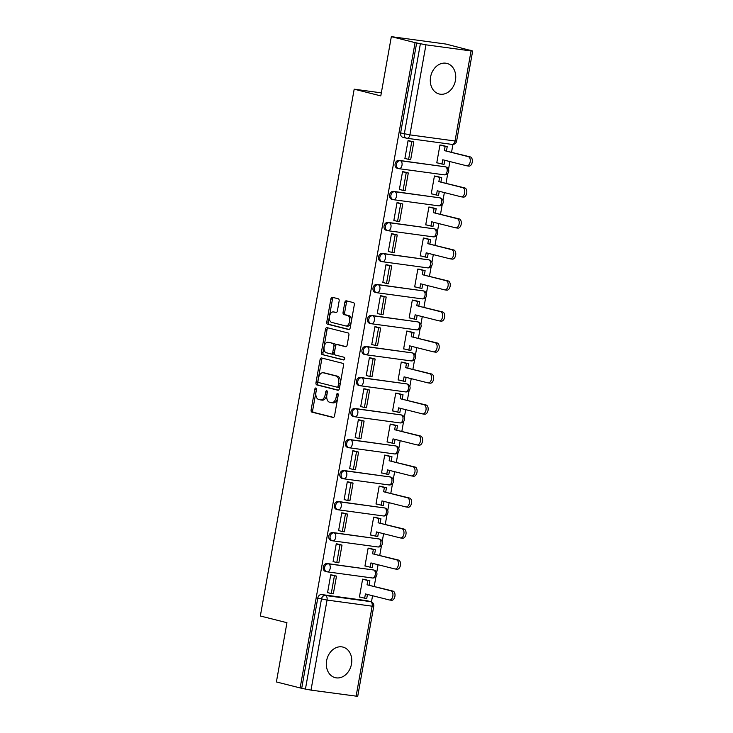 <?xml version="1.0" encoding="UTF-8"?>
<svg xmlns="http://www.w3.org/2000/svg" width="733" height="733" viewBox="0 0 733 733"><rect width="100%" height="100%" fill="white"/><g stroke="black" fill="none" stroke-linecap="round" stroke-linejoin="round"><path stroke-width="1.1" d="M315.886 387.995A1.393 0.843 -82.3 0 0 315.822 387.986A1.393 0.843 -82.3 0 0 314.824 389.159L311.122 409.894A1.988 1.2 -82.3 0 0 311.946 412.138L333.029 417.453A1.988 1.2 -82.3 0 0 333.112 417.471A1.988 1.2 -82.3 0 0 334.541 415.794L338.243 395.06A1.393 0.843 -82.3 0 0 337.666 393.493A1.393 0.843 -82.3 0 0 337.601 393.474A1.393 0.843 -82.3 0 0 336.603 394.647L336.117 397.332A6.35 3.848 -82.3 0 1 331.518 402.683A6.35 3.848 -82.3 0 1 331.261 402.628L329.502 402.188A6.35 3.848 -82.3 0 1 326.872 394.995L327.349 392.32A1.393 0.843 -82.3 0 0 326.771 390.744A1.393 0.843 -82.3 0 0 326.716 390.735A1.393 0.843 -82.3 0 0 325.709 391.898L325.232 394.583A6.35 3.848 -82.3 0 1 320.633 399.934A6.35 3.848 -82.3 0 1 320.376 399.888L318.617 399.439A6.35 3.848 -82.3 0 1 315.978 392.256L316.454 389.571A1.393 0.843 -82.3 0 0 315.886 387.995M316.491 389.067A1.393 0.843 -82.3 0 0 316.409 389.37L312.716 410.104A1.988 1.2 -82.3 0 0 313.541 412.349L333.542 417.398M338.27 394.556A1.393 0.843 -82.3 0 0 338.197 394.867L337.711 397.552L336.117 397.332M327.385 391.807A1.393 0.843 -82.3 0 0 327.303 392.118L326.826 394.803L325.232 394.583M326.616 660.68A15.778 12.516 104.2 0 0 335.192 677.659A15.778 12.516 104.2 0 0 351.483 664.052A15.778 12.516 104.2 0 0 342.907 647.074A15.778 12.516 104.2 0 0 326.616 660.68M430.583 77.011A15.778 12.516 104.2 0 0 439.159 93.989A15.778 12.516 104.2 0 0 455.45 80.383A15.778 12.516 104.2 0 0 446.873 63.405A15.778 12.516 104.2 0 0 430.583 77.011M339.141 301.034A1.988 1.2 -82.3 0 0 338.316 298.789L332.406 297.305A1.988 1.2 -82.3 0 0 332.324 297.286A1.988 1.2 -82.3 0 0 330.885 298.954L326.781 321.979A1.988 1.2 -82.3 0 0 327.605 324.224L348.688 329.548A1.988 1.2 -82.3 0 0 348.771 329.557A1.988 1.2 -82.3 0 0 350.2 327.889L354.305 304.864A1.988 1.2 -82.3 0 0 353.48 302.619L346.343 300.814A1.988 1.2 -82.3 0 0 346.26 300.796A1.988 1.2 -82.3 0 0 344.822 302.472L343.062 312.322A1.988 1.2 -82.3 0 0 343.887 314.567L347.433 315.465A5.314 3.216 -82.3 0 1 349.659 321.292A5.314 3.216 -82.3 0 1 345.784 325.947A5.314 3.216 -82.3 0 1 345.573 325.901L331.692 322.401A5.314 3.216 -82.3 0 1 329.465 316.574A5.314 3.216 -82.3 0 1 333.341 311.928A5.314 3.216 -82.3 0 1 333.552 311.965L335.87 312.551A1.988 1.2 -82.3 0 0 335.952 312.56A1.988 1.2 -82.3 0 0 337.391 310.893L339.141 301.034M300.136 687.93L276.396 681.947L286.951 622.702L260.343 615.995L354.186 89.179L380.794 95.895L391.34 36.65L415.08 42.633L300.136 687.93L305.432 689.084L321.466 599.026A4.041 3.207 -75.8 0 1 325.37 595.48L370.477 601.61A4.041 3.207 -75.8 0 1 370.761 601.665L367.059 600.73A4.041 3.207 104.2 0 0 366.775 600.675L370.477 601.61A4.041 2.446 -82.3 0 1 372.153 606.191L327.046 600.061L311.003 690.12L305.432 689.084M321.595 357.988A1.988 1.2 -82.3 0 0 321.512 357.97A1.988 1.2 -82.3 0 0 320.074 359.646L315.978 382.672A1.988 1.2 -82.3 0 0 316.803 384.917L337.876 390.231A1.988 1.2 -82.3 0 0 337.959 390.249A1.988 1.2 -82.3 0 0 339.397 388.572L343.493 365.547A1.988 1.2 -82.3 0 0 342.668 363.302L321.595 357.988M321.384 352.326L325.479 329.3A1.988 1.2 -82.3 0 1 326.918 327.624A1.988 1.2 -82.3 0 1 327 327.642L348.074 332.956A1.988 1.2 -82.3 0 1 348.899 335.201L347.149 345.06A1.988 1.2 -82.3 0 1 345.71 346.727A1.988 1.2 -82.3 0 1 345.628 346.718L337.079 344.556A1.988 1.2 -82.3 0 0 336.997 344.547A1.988 1.2 -82.3 0 0 335.558 346.214L334.395 352.756A1.988 1.2 -82.3 0 0 335.219 355.001L344.116 357.246A1.393 0.843 -82.3 0 1 344.702 358.767A1.393 0.843 -82.3 0 1 343.685 359.985A1.393 0.843 -82.3 0 1 343.63 359.976L322.199 354.57A1.988 1.2 -82.3 0 1 321.384 352.326L322.978 352.546L327.074 329.52L325.479 329.3M391.34 36.65L446.012 44.072L469.725 50.238M371.457 601.912L372.556 595.737M374.224 586.363L375.965 576.624M376.689 572.537L378.081 564.722M379.749 555.348L381.481 545.609M382.214 541.522L383.606 533.706M385.274 524.333L387.006 514.603M387.739 510.516L389.131 502.701M390.799 493.327L392.531 483.588M393.264 479.501L394.656 471.685M396.324 462.312L398.056 452.573M398.789 448.486L400.181 440.67M401.849 431.297L403.581 421.557M404.314 417.48L405.697 409.665M407.374 400.282L409.106 390.552M409.829 386.465L411.222 378.649M412.899 369.276L414.631 359.536M415.354 355.45L416.747 347.634M418.424 338.261L420.156 328.521M420.879 324.435L422.272 316.629M423.94 307.246L425.681 297.516M426.404 293.429L427.797 285.613M429.465 276.24L431.206 266.5M431.929 262.414L433.322 254.598M434.99 245.225L436.731 235.485M437.454 231.399L438.847 223.583M440.515 214.21L442.246 204.47M442.979 200.393L444.372 192.577M446.04 183.195L447.771 173.464M448.504 169.378L449.897 161.562M451.565 152.189L452.948 144.428M415.08 42.633L425.946 44.823L471.062 50.944L472.657 51.053L469.752 50.064M301.73 688.15L317.774 598.091A4.041 3.207 -75.8 0 1 321.668 594.555L366.775 600.675M356.11 696.24L372.153 606.191L373.748 606.292L357.713 696.35L311.003 690.12M364.988 579.565L362.615 579.143L359.427 597.029L360.636 597.193M333.103 575.268L330.739 574.809L327.55 592.704L328.439 592.823M338.628 544.262L336.264 543.794L333.075 561.689L333.964 561.808M370.513 548.55L368.14 548.128L364.952 566.023L366.161 566.188M344.153 513.247L341.78 512.788L338.6 530.674L339.489 530.802M376.038 517.544L373.665 517.113L370.477 535.008L371.686 535.172M349.678 482.232L347.305 481.773L344.125 499.668L345.014 499.787M381.563 486.529L379.19 486.107L376.002 503.992L377.211 504.157M355.203 451.216L352.83 450.758L349.641 468.653L350.539 468.772M387.088 455.514L384.715 455.092L381.526 472.987L382.736 473.151M360.728 420.211L358.355 419.752L355.166 437.638L356.064 437.766M392.613 424.499L390.24 424.077L387.051 441.972L388.261 442.136M366.243 389.196L363.88 388.737L360.691 406.632L361.589 406.751M398.138 393.493L395.756 393.062L392.576 410.956L393.786 411.121M371.768 358.18L369.405 357.722L366.216 375.617L367.114 375.736M403.654 362.478L401.281 362.056L398.101 379.941L399.311 380.106M377.293 327.175L374.93 326.707L371.741 344.602L372.639 344.721M409.179 331.463L406.806 331.041L403.617 348.935L404.836 349.1M382.818 296.159L380.454 295.701L377.266 313.587L378.155 313.715M414.704 300.457L412.331 300.026L409.142 317.92L410.361 318.085M388.343 265.144L385.979 264.686L382.791 282.581L383.68 282.7M420.229 269.442L417.856 269.02L414.667 286.905L415.886 287.07M393.868 234.139L391.504 233.671L388.316 251.566L389.205 251.685M425.754 238.427L423.381 238.005L420.192 255.899L421.402 256.064M399.393 203.123L397.029 202.665L393.841 220.551L394.73 220.679M431.279 207.412L428.906 206.99L425.717 224.884L426.927 225.049M404.918 172.108L402.545 171.65L399.366 189.545L400.255 189.664M436.804 176.406L434.431 175.984L431.242 193.869L432.452 194.034M410.443 141.093L408.07 140.635L404.891 158.53L405.78 158.649M442.329 145.391L439.956 144.969L436.767 162.863L437.977 163.019M399.009 160.38L400.319 160.71A4.041 2.446 97.7 0 1 401.996 165.282A4.041 2.446 97.7 0 1 399.064 168.691A4.041 2.446 97.7 0 1 398.899 168.663A4.041 3.207 -75.8 0 1 398.624 168.608L397.313 168.278A4.041 3.207 104.2 0 1 395.142 163.743A4.041 3.207 104.2 0 1 399.009 160.38L445.426 166.831A4.041 3.207 -75.8 0 1 445.71 166.886L444.4 166.556A4.041 3.207 104.2 0 0 444.116 166.501M393.484 191.386L394.794 191.725A4.041 2.446 97.7 0 1 396.471 196.297A4.041 2.446 97.7 0 1 393.539 199.706A4.041 2.446 97.7 0 1 393.383 199.669A4.041 3.207 -75.8 0 1 393.099 199.614L391.788 199.284A4.041 3.207 104.2 0 1 389.617 194.758A4.041 3.207 104.2 0 1 393.484 191.386L439.901 197.846A4.041 3.207 -75.8 0 1 440.185 197.901L438.875 197.571A4.041 3.207 104.2 0 0 438.591 197.516M387.959 222.401L389.269 222.731A4.041 2.446 97.7 0 1 390.946 227.312A4.041 2.446 97.7 0 1 388.014 230.721A4.041 2.446 97.7 0 1 387.858 230.684A4.041 3.207 -75.8 0 1 387.574 230.629L386.264 230.299A4.041 3.207 104.2 0 1 384.101 225.773A4.041 3.207 104.2 0 1 387.959 222.401L434.385 228.861A4.041 3.207 -75.8 0 1 434.66 228.916L433.35 228.586A4.041 3.207 104.2 0 0 433.066 228.531M382.434 253.416L383.744 253.746A4.041 2.446 97.7 0 1 385.421 258.328A4.041 2.446 97.7 0 1 382.498 261.727A4.041 2.446 97.7 0 1 382.333 261.699A4.041 3.207 -75.8 0 1 382.049 261.644L380.739 261.315A4.041 3.207 104.2 0 1 378.576 256.779A4.041 3.207 104.2 0 1 382.434 253.416L428.86 259.876A4.041 3.207 -75.8 0 1 429.135 259.922L427.825 259.592A4.041 3.207 104.2 0 0 427.541 259.537M376.909 284.431L378.219 284.761A4.041 2.446 97.7 0 1 379.896 289.333A4.041 2.446 97.7 0 1 376.973 292.742A4.041 2.446 97.7 0 1 376.808 292.705A4.041 3.207 -75.8 0 1 376.524 292.659L375.214 292.32A4.041 3.207 104.2 0 1 373.051 287.794A4.041 3.207 104.2 0 1 376.909 284.431L423.335 290.882A4.041 3.207 -75.8 0 1 423.61 290.937L422.3 290.607A4.041 3.207 104.2 0 0 422.016 290.552M371.384 315.437L372.694 315.767A4.041 2.446 97.7 0 1 374.38 320.348A4.041 2.446 97.7 0 1 371.448 323.757A4.041 2.446 97.7 0 1 371.283 323.72A4.041 3.207 -75.8 0 1 370.999 323.665L369.689 323.335A4.041 3.207 104.2 0 1 367.526 318.809A4.041 3.207 104.2 0 1 371.384 315.437L417.81 321.897A4.041 3.207 -75.8 0 1 418.085 321.952L416.775 321.622A4.041 3.207 104.2 0 0 416.5 321.567M365.859 346.452L367.178 346.782A4.041 2.446 97.7 0 1 368.855 351.364A4.041 2.446 97.7 0 1 365.923 354.763A4.041 2.446 97.7 0 1 365.758 354.735A4.041 3.207 -75.8 0 1 365.474 354.68L364.164 354.351A4.041 3.207 104.2 0 1 362.001 349.815A4.041 3.207 104.2 0 1 365.859 346.452L412.285 352.912A4.041 3.207 -75.8 0 1 412.569 352.967L411.25 352.628A4.041 3.207 104.2 0 0 410.975 352.582M360.334 377.468L361.653 377.797A4.041 2.446 97.7 0 1 363.33 382.369A4.041 2.446 97.7 0 1 360.398 385.778A4.041 2.446 97.7 0 1 360.233 385.75A4.041 3.207 -75.8 0 1 359.949 385.695L358.639 385.366A4.041 3.207 104.2 0 1 356.476 380.83A4.041 3.207 104.2 0 1 360.334 377.468L406.76 383.918A4.041 3.207 -75.8 0 1 407.044 383.973L405.725 383.643A4.041 3.207 104.2 0 0 405.45 383.588M354.818 408.473L356.128 408.803A4.041 2.446 97.7 0 1 357.805 413.385A4.041 2.446 97.7 0 1 354.873 416.793A4.041 2.446 97.7 0 1 354.708 416.756A4.041 3.207 -75.8 0 1 354.433 416.701L353.114 416.371A4.041 3.207 104.2 0 1 350.951 411.845A4.041 3.207 104.2 0 1 354.818 408.473L401.235 414.933A4.041 3.207 -75.8 0 1 401.519 414.988L400.2 414.658A4.041 3.207 104.2 0 0 399.925 414.603M349.293 439.488L350.603 439.818A4.041 2.446 97.7 0 1 352.28 444.4A4.041 2.446 97.7 0 1 349.348 447.799A4.041 2.446 97.7 0 1 349.183 447.771A4.041 3.207 -75.8 0 1 348.908 447.716L347.589 447.387A4.041 3.207 104.2 0 1 345.426 442.851A4.041 3.207 104.2 0 1 349.293 439.488L395.71 445.948A4.041 3.207 -75.8 0 1 395.994 446.003L394.684 445.673A4.041 3.207 104.2 0 0 394.4 445.618M343.768 470.504L345.078 470.833A4.041 2.446 97.7 0 1 346.755 475.405A4.041 2.446 97.7 0 1 343.823 478.814A4.041 2.446 97.7 0 1 343.658 478.786A4.041 3.207 -75.8 0 1 343.383 478.731L342.064 478.402A4.041 3.207 104.2 0 1 339.901 473.866A4.041 3.207 104.2 0 1 343.768 470.504L390.185 476.963A4.041 3.207 -75.8 0 1 390.469 477.009L389.159 476.679A4.041 3.207 104.2 0 0 388.875 476.624M338.243 501.509L339.553 501.848A4.041 2.446 97.7 0 1 341.23 506.421A4.041 2.446 97.7 0 1 338.298 509.829A4.041 2.446 97.7 0 1 338.133 509.792A4.041 3.207 -75.8 0 1 337.858 509.747L336.548 509.408A4.041 3.207 104.2 0 1 334.376 504.881A4.041 3.207 104.2 0 1 338.243 501.509L384.66 507.969A4.041 3.207 -75.8 0 1 384.944 508.024L383.634 507.694A4.041 3.207 104.2 0 0 383.35 507.639M332.718 532.525L334.028 532.854A4.041 2.446 97.7 0 1 335.705 537.436A4.041 2.446 97.7 0 1 332.773 540.844A4.041 2.446 97.7 0 1 332.617 540.807A4.041 3.207 -75.8 0 1 332.333 540.752L331.023 540.423A4.041 3.207 104.2 0 1 328.851 535.896A4.041 3.207 104.2 0 1 332.718 532.525L379.135 538.984A4.041 3.207 -75.8 0 1 379.419 539.039L378.109 538.709A4.041 3.207 104.2 0 0 377.825 538.654M327.193 563.54L328.503 563.869A4.041 2.446 97.7 0 1 330.18 568.451A4.041 2.446 97.7 0 1 327.257 571.85A4.041 2.446 97.7 0 1 327.092 571.822A4.041 3.207 -75.8 0 1 326.808 571.767L325.498 571.438A4.041 3.207 104.2 0 1 323.335 566.902A4.041 3.207 104.2 0 1 327.193 563.54L373.619 569.999A4.041 3.207 -75.8 0 1 373.894 570.054L372.584 569.715A4.041 3.207 104.2 0 0 372.3 569.669M354.186 89.179L381.325 92.871M416.674 42.853L400.63 132.911A4.041 3.207 104.2 0 0 402.829 137.263L406.531 138.198A4.041 3.207 -75.8 0 1 404.332 133.837L420.375 43.788M321.97 400.099A6.35 3.848 -82.3 0 0 322.227 400.154A6.35 3.848 -82.3 0 0 326.826 394.803M332.855 402.848A6.35 3.848 -82.3 0 0 333.112 402.893A6.35 3.848 -82.3 0 0 337.711 397.552M322.667 358.254A1.988 1.2 -82.3 0 0 321.668 359.857L317.572 382.883A1.988 1.2 -82.3 0 0 318.388 385.127L338.399 390.176M317.994 380.931A1.393 0.843 -82.3 0 0 318.571 382.507L337.07 387.171A1.393 0.843 -82.3 0 0 337.134 387.18A1.393 0.843 -82.3 0 0 338.133 386.016L338.637 383.185A6.35 3.848 -82.3 0 0 336.007 375.992L323.363 372.804A6.35 3.848 -82.3 0 0 323.106 372.758A6.35 3.848 -82.3 0 0 318.498 378.109L317.994 380.931M337.189 387.189L338.664 387.391A1.393 0.843 -82.3 0 0 338.728 387.4A1.393 0.843 -82.3 0 0 339.727 386.227L338.133 386.016M324.435 372.95A6.35 3.848 -82.3 0 1 324.701 372.969A6.35 3.848 -82.3 0 1 324.957 373.024L337.601 376.212A6.35 3.848 -82.3 0 1 340.231 383.405L339.727 386.227M328.072 327.917A1.988 1.2 -82.3 0 0 327.074 329.52M346.15 346.663L338.673 344.776A1.988 1.2 -82.3 0 0 338.591 344.757A1.988 1.2 -82.3 0 0 338.509 344.757M344.07 359.903L322.199 354.57M328.21 342.32A5.314 3.216 -82.3 0 0 327.99 342.284A5.314 3.216 -82.3 0 0 324.114 346.929A5.314 3.216 -82.3 0 0 326.35 352.765L331.234 353.993A1.988 1.2 -82.3 0 0 331.316 354.012A1.988 1.2 -82.3 0 0 332.755 352.344L333.918 345.802A1.988 1.2 -82.3 0 0 333.094 343.557L329.804 342.54A5.314 3.216 -82.3 0 0 329.584 342.494A5.314 3.216 -82.3 0 0 329.364 342.485M331.398 354.021L332.828 354.213A1.988 1.2 -82.3 0 0 332.91 354.231A1.988 1.2 -82.3 0 0 334.349 352.555L332.755 352.344M329.804 342.54L334.688 343.768A1.988 1.2 -82.3 0 1 335.512 346.022L334.349 352.555M322.978 352.546A1.988 1.2 -82.3 0 0 323.794 354.79M334.715 312.121A5.314 3.216 -82.3 0 1 334.935 312.139A5.314 3.216 -82.3 0 1 335.146 312.185L336.383 312.496M347.167 326.121A5.314 3.216 -82.3 0 0 347.378 326.158A5.314 3.216 -82.3 0 0 351.254 321.512A5.314 3.216 -82.3 0 0 349.027 315.685L347.433 315.465M347.415 301.089A1.988 1.2 -82.3 0 0 346.416 302.683L344.657 312.542A1.988 1.2 -82.3 0 0 345.481 314.787L349.027 315.685M333.478 297.571A1.988 1.2 -82.3 0 0 332.48 299.174L328.375 322.199A1.988 1.2 -82.3 0 0 329.199 324.444L349.201 329.493M367.453 594.445L366.729 598.495L364.658 598.21L365.419 593.932L389.278 599.951A4.655 2.822 -82.3 0 0 389.461 599.988A4.655 2.822 -82.3 0 0 392.861 595.92A4.655 2.822 -82.3 0 0 390.909 590.807L392.98 591.091A4.655 2.822 97.7 0 1 394.931 596.195A4.655 2.822 97.7 0 1 391.541 600.272A4.655 2.822 97.7 0 1 391.349 600.235M364.118 579.345L369.881 580.802L367.81 580.518L367.05 584.787L392.98 591.091M369.881 580.802L369.12 585.071M331.912 574.974L336.493 576.12L334.413 575.845L331.261 593.538L327.569 592.603M334.413 575.845L330.72 574.91M336.493 576.12L333.341 593.812L331.261 593.538M367.05 584.787L390.909 590.807M367.81 580.518L362.606 579.207M364.658 598.21L359.454 596.9M372.969 563.439L372.254 567.479L370.183 567.195L370.944 562.926L394.803 568.936A4.655 2.822 -82.3 0 0 394.986 568.973A4.655 2.822 -82.3 0 0 398.386 564.905A4.655 2.822 -82.3 0 0 396.434 559.792L398.505 560.076A4.655 2.822 97.7 0 1 400.456 565.189A4.655 2.822 97.7 0 1 397.066 569.257A4.655 2.822 97.7 0 1 396.874 569.22M369.634 548.33L375.406 549.787L373.335 549.503L372.575 553.781L398.505 560.076M375.406 549.787L374.645 554.056M337.437 543.959L342.009 545.114L339.938 544.83L336.786 562.523L333.094 561.588M339.938 544.83L336.245 543.895M342.009 545.114L338.857 562.807L336.786 562.523M372.575 553.781L396.434 559.792M373.335 549.503L368.131 548.192M370.183 567.195L364.979 565.885M378.494 532.424L377.779 536.464L375.708 536.18L376.469 531.911L400.328 537.93A4.655 2.822 -82.3 0 0 400.511 537.967A4.655 2.822 -82.3 0 0 403.91 533.89A4.655 2.822 -82.3 0 0 401.95 528.786L404.03 529.061A4.655 2.822 97.7 0 1 405.981 534.174A4.655 2.822 97.7 0 1 402.582 538.242A4.655 2.822 97.7 0 1 402.399 538.205M375.159 517.315L380.931 518.772L378.86 518.488L378.091 522.766L404.03 529.061M380.931 518.772L380.17 523.05M342.962 512.944L347.534 514.099L345.463 513.815L342.311 531.507L338.619 530.582M345.463 513.815L341.77 512.889M347.534 514.099L344.382 531.791L342.311 531.507M378.091 522.766L401.95 528.786M378.86 518.488L373.656 517.177M375.708 536.18L370.504 534.87M384.019 501.409L383.304 505.449L381.224 505.174L381.994 500.896L405.853 506.915A4.655 2.822 -82.3 0 0 406.036 506.952A4.655 2.822 -82.3 0 0 409.435 502.875A4.655 2.822 -82.3 0 0 407.475 497.771L409.555 498.055A4.655 2.822 97.7 0 1 411.506 503.159A4.655 2.822 97.7 0 1 408.107 507.236A4.655 2.822 97.7 0 1 407.924 507.199M380.684 486.309L386.456 487.757L384.376 487.482L383.616 491.751L409.555 498.055M386.456 487.757L385.695 492.035M348.487 481.929L353.059 483.084L350.988 482.809L347.836 500.502L344.134 499.567M350.988 482.809L347.286 481.874M353.059 483.084L349.907 500.776L347.836 500.502M383.616 491.751L407.475 497.771M384.376 487.482L379.181 486.171M381.224 505.174L376.029 503.864M389.544 470.394L388.829 474.443L386.749 474.159L387.51 469.89L411.378 475.9A4.655 2.822 -82.3 0 0 411.561 475.937A4.655 2.822 -82.3 0 0 414.96 471.869A4.655 2.822 -82.3 0 0 413 466.756L415.07 467.04A4.655 2.822 97.7 0 1 417.031 472.144A4.655 2.822 97.7 0 1 413.632 476.221A4.655 2.822 97.7 0 1 413.449 476.184M386.209 455.294L391.981 456.751L389.901 456.467L389.141 460.745L415.07 467.04M391.981 456.751L391.211 461.02M354.012 450.923L358.584 452.078L356.513 451.794L353.361 469.486L349.659 468.552M356.513 451.794L352.811 450.859M358.584 452.078L355.432 469.771L353.361 469.486M389.141 460.745L413 466.756M389.901 456.467L384.697 455.156M386.749 474.159L381.545 472.849M395.069 439.388L394.345 443.428L392.274 443.144L393.035 438.875L416.894 444.894A4.655 2.822 -82.3 0 0 417.086 444.922A4.655 2.822 -82.3 0 0 420.485 440.854A4.655 2.822 -82.3 0 0 418.525 435.741L420.595 436.025A4.655 2.822 97.7 0 1 422.556 441.138A4.655 2.822 97.7 0 1 419.157 445.206A4.655 2.822 97.7 0 1 418.974 445.169M391.734 424.279L397.497 425.736L395.426 425.452L394.666 429.73L420.595 436.025M397.497 425.736L396.736 430.014M359.536 419.908L364.109 421.063L362.038 420.779L358.886 438.471L355.184 437.537M362.038 420.779L358.336 419.844M364.109 421.063L360.957 438.755L358.886 438.471M394.666 429.73L418.525 435.741M395.426 425.452L390.222 424.141M392.274 443.144L387.07 441.834M400.594 408.373L399.87 412.413L397.799 412.138L398.56 407.86L422.419 413.879A4.655 2.822 -82.3 0 0 422.611 413.916A4.655 2.822 -82.3 0 0 426.01 409.839A4.655 2.822 -82.3 0 0 424.05 404.735L426.12 405.01A4.655 2.822 97.7 0 1 428.081 410.123A4.655 2.822 97.7 0 1 424.682 414.2A4.655 2.822 97.7 0 1 424.489 414.163M397.259 393.273L403.022 394.721L400.951 394.446L400.191 398.715L426.12 405.01M403.022 394.721L402.261 398.999M365.061 388.893L369.634 390.048L367.563 389.773L364.411 407.466L360.709 406.531M367.563 389.773L363.861 388.838M369.634 390.048L366.482 407.74L364.411 407.466M400.191 398.715L424.05 404.735M400.951 394.446L395.747 393.126M397.799 412.138L392.595 410.819M406.119 377.358L405.395 381.407L403.324 381.123L404.085 376.844L427.944 382.864A4.655 2.822 -82.3 0 0 428.136 382.901A4.655 2.822 -82.3 0 0 431.526 378.833A4.655 2.822 -82.3 0 0 429.575 373.72L431.645 374.004A4.655 2.822 97.7 0 1 433.606 379.108A4.655 2.822 97.7 0 1 430.207 383.185A4.655 2.822 97.7 0 1 430.014 383.148M402.784 362.258L408.547 363.715L406.476 363.431L405.716 367.7L431.645 374.004M408.547 363.715L407.786 367.984M370.586 357.887L375.159 359.042L373.088 358.758L369.936 376.45L366.234 375.516M373.088 358.758L369.386 357.823M375.159 359.042L372.007 376.735L369.936 376.45M405.716 367.7L429.575 373.72M406.476 363.431L401.272 362.12M403.324 381.123L398.12 379.813M411.644 346.352L410.92 350.392L408.849 350.108L409.61 345.839L433.469 351.849A4.655 2.822 -82.3 0 0 433.661 351.886A4.655 2.822 -82.3 0 0 437.051 347.818A4.655 2.822 -82.3 0 0 435.1 342.705L437.17 342.989A4.655 2.822 97.7 0 1 439.131 348.102A4.655 2.822 97.7 0 1 435.732 352.17A4.655 2.822 97.7 0 1 435.539 352.133M408.308 331.243L414.072 332.7L412.001 332.416L411.24 336.694L437.17 342.989M414.072 332.7L413.311 336.969M376.111 326.872L380.684 328.027L378.613 327.743L375.461 345.435L371.759 344.501M378.613 327.743L374.911 326.808M380.684 328.027L377.532 345.719L375.461 345.435M411.24 336.694L435.1 342.705M412.001 332.416L406.797 331.105M408.849 350.108L403.645 348.798M417.169 315.337L416.445 319.377L414.374 319.102L415.135 314.824L438.994 320.843A4.655 2.822 -82.3 0 0 439.186 320.88A4.655 2.822 -82.3 0 0 442.576 316.803A4.655 2.822 -82.3 0 0 440.625 311.699L442.695 311.974A4.655 2.822 97.7 0 1 444.647 317.087A4.655 2.822 97.7 0 1 441.257 321.155A4.655 2.822 97.7 0 1 441.064 321.118M413.833 300.237L419.597 301.684L417.526 301.41L416.765 305.679L442.695 311.974M419.597 301.684L418.836 305.963M381.636 295.857L386.209 297.012L384.138 296.728L380.986 314.42L377.284 313.495M384.138 296.728L380.436 295.802M386.209 297.012L383.057 314.704L380.986 314.42M416.765 305.679L440.625 311.699M417.526 301.41L412.322 300.09M414.374 319.102L409.17 317.783M422.694 284.322L421.97 288.371L419.899 288.087L420.66 283.808L444.519 289.828A4.655 2.822 -82.3 0 0 444.711 289.865A4.655 2.822 -82.3 0 0 448.101 285.788A4.655 2.822 -82.3 0 0 446.15 280.684L448.22 280.968A4.655 2.822 97.7 0 1 450.172 286.072A4.655 2.822 97.7 0 1 446.782 290.149A4.655 2.822 97.7 0 1 446.589 290.112M419.358 269.222L425.122 270.679L423.051 270.395L422.29 274.664L448.22 280.968M425.122 270.679L424.361 274.948M387.152 264.851L391.734 265.997L389.654 265.722L386.502 283.414L382.809 282.48M389.654 265.722L385.961 264.787M391.734 265.997L388.582 283.689L386.502 283.414M422.29 274.664L446.15 280.684M423.051 270.395L417.847 269.084M419.899 288.087L414.695 286.777M428.219 253.316L427.495 257.356L425.424 257.072L426.185 252.803L450.044 258.813A4.655 2.822 -82.3 0 0 450.227 258.85A4.655 2.822 -82.3 0 0 453.626 254.782A4.655 2.822 -82.3 0 0 451.675 249.669L453.745 249.953A4.655 2.822 97.7 0 1 455.697 255.057A4.655 2.822 97.7 0 1 452.307 259.134A4.655 2.822 97.7 0 1 452.114 259.097M424.883 238.207L430.647 239.664L428.576 239.379L427.815 243.658L453.745 249.953M430.647 239.664L429.886 243.933M392.677 233.836L397.249 234.991L395.179 234.707L392.027 252.399L388.334 251.465M395.179 234.707L391.486 233.772M397.249 234.991L394.107 252.683L392.027 252.399M427.815 243.658L451.675 249.669M428.576 239.379L423.372 238.069M425.424 257.072L420.22 255.762M433.734 222.301L433.02 226.341L430.949 226.057L431.71 221.787L455.569 227.807A4.655 2.822 -82.3 0 0 455.752 227.844A4.655 2.822 -82.3 0 0 459.151 223.767A4.655 2.822 -82.3 0 0 457.2 218.663L459.27 218.938A4.655 2.822 97.7 0 1 461.222 224.051A4.655 2.822 97.7 0 1 457.832 228.119A4.655 2.822 97.7 0 1 457.639 228.082M430.399 207.192L436.172 208.648L434.101 208.364L433.34 212.643L459.27 218.938M436.172 208.648L435.411 212.927M398.202 202.821L402.774 203.976L400.704 203.692L397.552 221.384L393.859 220.459M400.704 203.692L397.011 202.766M402.774 203.976L399.622 221.668L397.552 221.384M433.34 212.643L457.2 218.663M434.101 208.364L428.897 207.054M430.949 226.057L425.745 224.747M439.259 191.286L438.545 195.326L436.474 195.051L437.234 190.772L461.094 196.792A4.655 2.822 -82.3 0 0 461.277 196.829A4.655 2.822 -82.3 0 0 464.676 192.752A4.655 2.822 -82.3 0 0 462.715 187.648L464.795 187.932A4.655 2.822 97.7 0 1 466.747 193.036A4.655 2.822 97.7 0 1 463.348 197.113A4.655 2.822 97.7 0 1 463.164 197.076M435.924 176.186L441.697 177.633L439.626 177.359L438.856 181.628L464.795 187.932M441.697 177.633L440.936 181.912M403.727 171.806L408.299 172.961L406.229 172.686L403.077 190.378L399.384 189.444M406.229 172.686L402.536 171.751M408.299 172.961L405.147 190.653L403.077 190.378M438.856 181.628L462.715 187.648M439.626 177.359L434.422 176.039M436.474 195.051L431.27 193.732M444.784 160.27L444.07 164.32L441.99 164.036L442.759 159.767L466.619 165.777A4.655 2.822 -82.3 0 0 466.802 165.814A4.655 2.822 -82.3 0 0 470.201 161.746A4.655 2.822 -82.3 0 0 468.24 156.633L470.32 156.917A4.655 2.822 97.7 0 1 472.272 162.02A4.655 2.822 97.7 0 1 468.873 166.098A4.655 2.822 97.7 0 1 468.689 166.061M441.449 145.171L447.222 146.627L445.142 146.343L444.381 150.613L470.32 156.917M447.222 146.627L446.461 150.897M409.252 140.8L413.824 141.955L411.754 141.671L408.602 159.363L404.9 158.429M411.754 141.671L408.052 140.736M413.824 141.955L410.672 159.647L408.602 159.363M444.381 150.613L468.24 156.633M445.142 146.343L439.947 145.033M441.99 164.036L436.795 162.726M316.409 389.37L314.824 389.159M338.197 394.867L336.603 394.647M327.303 392.118L325.709 391.898M425.946 44.823L409.903 134.872L455.019 141.002L471.062 50.944M321.668 594.555L325.37 595.48A4.041 2.446 -82.3 0 1 327.046 600.061L317.774 598.091M444.015 174.784A4.041 2.446 -82.3 0 0 444.18 174.821L399.064 168.691A4.041 4.041 0 0 1 398.624 168.608A4.041 3.207 -75.8 0 1 396.461 164.073A4.041 3.207 -75.8 0 1 400.319 160.71L445.426 166.831A4.041 2.446 97.7 0 1 447.103 171.412A4.041 2.446 -82.3 0 1 444.18 174.821A4.041 4.041 0 0 0 448.688 171.577A4.041 4.041 0 0 0 445.71 166.886M438.49 205.799A4.041 2.446 -82.3 0 0 438.655 205.836L393.539 199.706A4.041 4.041 0 0 1 393.099 199.614A4.041 3.207 -75.8 0 1 390.936 195.088A4.041 3.207 -75.8 0 1 394.794 191.725L439.901 197.846A4.041 2.446 97.7 0 1 441.587 202.427A4.041 2.446 -82.3 0 1 438.655 205.836A4.041 4.041 0 0 0 443.172 202.592A4.041 4.041 0 0 0 440.185 197.901M432.965 236.814A4.041 2.446 -82.3 0 0 433.13 236.841L388.014 230.721A4.041 4.041 0 0 1 387.574 230.629A4.041 3.207 -75.8 0 1 385.411 226.103A4.041 3.207 -75.8 0 1 389.269 222.731L434.385 228.861A4.041 2.446 97.7 0 1 436.062 233.433A4.041 2.446 -82.3 0 1 433.13 236.841A4.041 4.041 0 0 0 437.647 233.607A4.041 4.041 0 0 0 434.66 228.916M427.44 267.82A4.041 2.446 -82.3 0 0 427.605 267.857L382.498 261.727A4.041 4.041 0 0 1 382.049 261.644A4.041 3.207 -75.8 0 1 379.886 257.109A4.041 3.207 -75.8 0 1 383.744 253.746L428.86 259.876A4.041 2.446 97.7 0 1 430.537 264.448A4.041 2.446 -82.3 0 1 427.605 267.857A4.041 4.041 0 0 0 432.122 264.613A4.041 4.041 0 0 0 429.135 259.922M421.915 298.835A4.041 2.446 -82.3 0 0 422.08 298.872L376.973 292.742A4.041 4.041 0 0 1 376.524 292.659A4.041 3.207 -75.8 0 1 374.361 288.124A4.041 3.207 -75.8 0 1 378.219 284.761L423.335 290.882A4.041 2.446 97.7 0 1 425.012 295.463A4.041 2.446 -82.3 0 1 422.08 298.872A4.041 4.041 0 0 0 426.597 295.628A4.041 4.041 0 0 0 423.61 290.937M416.39 329.85A4.041 2.446 -82.3 0 0 416.555 329.877L371.448 323.757A4.041 4.041 0 0 1 370.999 323.665A4.041 3.207 -75.8 0 1 368.836 319.139A4.041 3.207 -75.8 0 1 372.694 315.767L417.81 321.897A4.041 2.446 97.7 0 1 419.487 326.478A4.041 2.446 -82.3 0 1 416.555 329.877A4.041 4.041 0 0 0 421.072 326.643A4.041 4.041 0 0 0 418.085 321.952M410.865 360.865A4.041 2.446 -82.3 0 0 411.03 360.893L365.923 354.763A4.041 4.041 0 0 1 365.474 354.68A4.041 3.207 -75.8 0 1 363.311 350.145A4.041 3.207 -75.8 0 1 367.178 346.782L412.285 352.912A4.041 2.446 97.7 0 1 413.962 357.484A4.041 2.446 -82.3 0 1 411.03 360.893A4.041 4.041 0 0 0 415.547 357.649A4.041 4.041 0 0 0 412.569 352.967M405.34 391.871A4.041 2.446 -82.3 0 0 405.505 391.908L360.398 385.778A4.041 4.041 0 0 1 359.949 385.695A4.041 3.207 -75.8 0 1 357.786 381.16A4.041 3.207 -75.8 0 1 361.653 377.797L406.76 383.918A4.041 2.446 97.7 0 1 408.437 388.499A4.041 2.446 -82.3 0 1 405.505 391.908A4.041 4.041 0 0 0 410.022 388.664A4.041 4.041 0 0 0 407.044 383.973M399.815 422.886A4.041 2.446 -82.3 0 0 399.98 422.914L354.873 416.793A4.041 4.041 0 0 1 354.433 416.701A4.041 3.207 -75.8 0 1 352.261 412.175A4.041 3.207 -75.8 0 1 356.128 408.803L401.235 414.933A4.041 2.446 97.7 0 1 402.912 419.514A4.041 2.446 -82.3 0 1 399.98 422.914A4.041 4.041 0 0 0 404.497 419.679A4.041 4.041 0 0 0 401.519 414.988M394.299 453.901A4.041 2.446 -82.3 0 0 394.455 453.929L349.348 447.799A4.041 4.041 0 0 1 348.908 447.716A4.041 3.207 -75.8 0 1 346.736 443.19A4.041 3.207 -75.8 0 1 350.603 439.818L395.71 445.948A4.041 2.446 97.7 0 1 397.387 450.52A4.041 2.446 -82.3 0 1 394.455 453.929A4.041 4.041 0 0 0 398.972 450.694A4.041 4.041 0 0 0 395.994 446.003M388.774 484.907A4.041 2.446 -82.3 0 0 388.939 484.944L343.823 478.814A4.041 4.041 0 0 1 343.383 478.731A4.041 3.207 -75.8 0 1 341.212 474.196A4.041 3.207 -75.8 0 1 345.078 470.833L390.185 476.963A4.041 2.446 97.7 0 1 391.862 481.535A4.041 2.446 -82.3 0 1 388.939 484.944A4.041 4.041 0 0 0 393.447 481.7A4.041 4.041 0 0 0 390.469 477.009M383.249 515.922A4.041 2.446 -82.3 0 0 383.414 515.959L338.298 509.829A4.041 4.041 0 0 1 337.858 509.747A4.041 3.207 -75.8 0 1 335.696 505.211A4.041 3.207 -75.8 0 1 339.553 501.848L384.66 507.969A4.041 2.446 97.7 0 1 386.337 512.55A4.041 2.446 -82.3 0 1 383.414 515.959A4.041 4.041 0 0 0 387.922 512.715A4.041 4.041 0 0 0 384.944 508.024M377.724 546.937A4.041 2.446 -82.3 0 0 377.889 546.965L332.773 540.844A4.041 4.041 0 0 1 332.333 540.752A4.041 3.207 -75.8 0 1 330.171 536.226A4.041 3.207 -75.8 0 1 334.028 532.854L379.135 538.984A4.041 2.446 97.7 0 1 380.821 543.565A4.041 2.446 -82.3 0 1 377.889 546.965A4.041 4.041 0 0 0 382.406 543.73A4.041 4.041 0 0 0 379.419 539.039M372.199 577.943A4.041 2.446 -82.3 0 0 372.364 577.98L327.257 571.85A4.041 4.041 0 0 1 326.808 571.767A4.041 3.207 -75.8 0 1 324.646 567.232A4.041 3.207 -75.8 0 1 328.503 563.869L373.619 569.999A4.041 2.446 97.7 0 1 375.296 574.571A4.041 2.446 -82.3 0 1 372.364 577.98A4.041 4.041 0 0 0 376.881 574.736A4.041 4.041 0 0 0 373.894 570.054M400.63 132.911L409.903 134.872A4.041 2.446 97.7 0 1 406.98 138.28A4.041 2.446 97.7 0 1 406.815 138.253A4.041 3.207 -75.8 0 1 406.531 138.198A4.041 4.041 0 0 0 406.98 138.28L452.087 144.41A4.041 2.446 97.7 0 1 451.922 144.374M456.613 141.112L455.019 141.002A4.041 2.446 97.7 0 1 452.087 144.41A4.041 4.041 0 0 0 456.613 141.112L472.657 51.053M313.541 412.349L311.946 412.138M312.716 410.104L311.122 409.894M318.388 385.127L316.803 384.917M317.572 382.883L315.978 382.672M321.668 359.857L320.074 359.646M340.231 383.405L338.637 383.185M337.601 376.212L336.007 375.992M324.957 373.024L323.363 372.804M338.673 344.776L337.079 344.556M335.512 346.022L333.918 345.802M334.688 343.768L333.094 343.557M335.146 312.185L333.552 311.965M345.481 314.787L343.887 314.567M344.657 312.542L343.062 312.322M346.416 302.683L344.822 302.472M329.199 324.444L327.605 324.224M328.375 322.199L326.781 321.979M332.48 299.174L330.885 298.954M373.748 606.292A4.041 4.041 0 0 0 370.761 601.665M322.227 400.154L320.633 399.934M333.112 402.893L331.518 402.683M338.728 387.4L337.134 387.18M324.701 372.969L323.106 372.758M338.591 344.757L336.997 344.547M329.584 342.494L327.99 342.284M332.91 354.231L331.316 354.012M334.935 312.139L333.341 311.928M347.378 326.158L345.784 325.947M389.461 599.988L391.541 600.272M394.986 568.973L397.066 569.257M400.511 537.967L402.582 538.242M406.036 506.952L408.107 507.236M411.561 475.937L413.632 476.221M417.086 444.922L419.157 445.206M422.611 413.916L424.682 414.2M428.136 382.901L430.207 383.185M433.661 351.886L435.732 352.17M439.186 320.88L441.257 321.155M444.711 289.865L446.782 290.149M450.227 258.85L452.307 259.134M455.752 227.844L457.832 228.119M461.277 196.829L463.348 197.113M466.802 165.814L468.873 166.098"/></g></svg>
